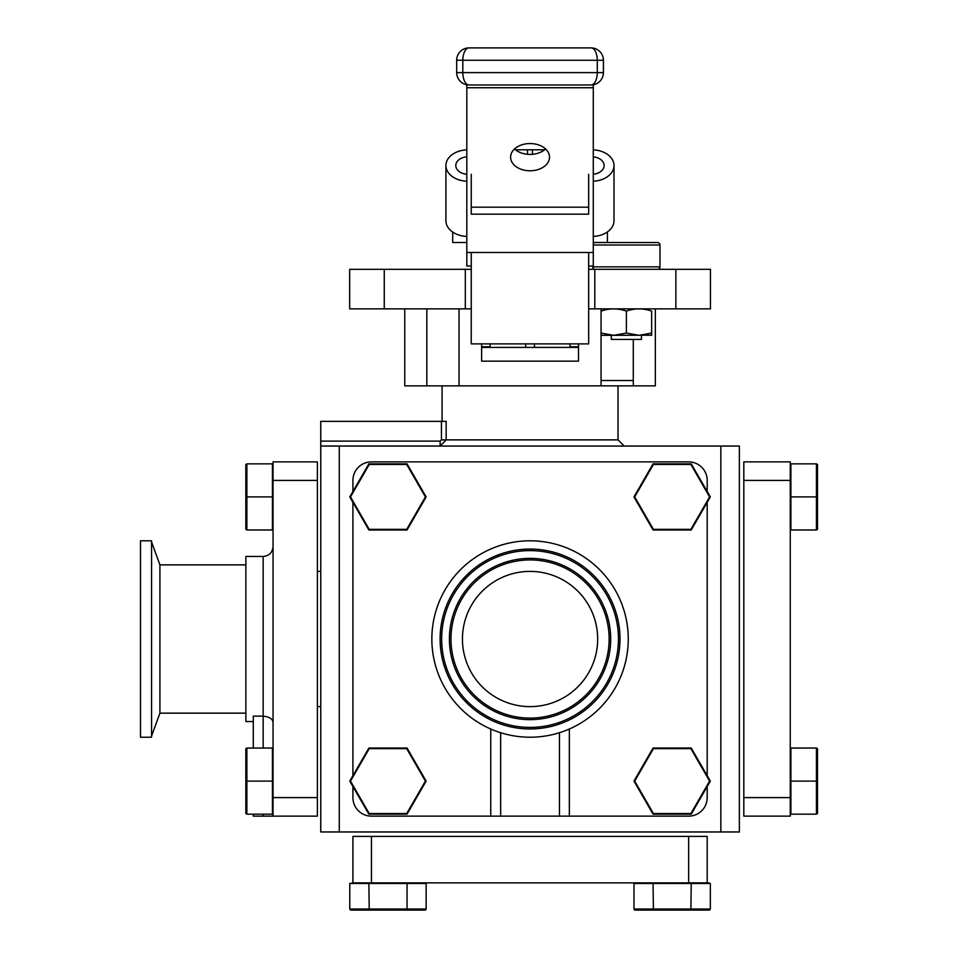 <?xml version="1.0" encoding="UTF-8"?>
<svg xmlns="http://www.w3.org/2000/svg" width="958" height="958" viewBox="0 0 958 958"><rect width="100%" height="100%" fill="white"/><g stroke="black" fill="none" stroke-linecap="round" stroke-linejoin="round"><path stroke-width="1.44" d="M446.153 439.878L441.434 439.878L440.141 441.111L441.434 439.878L441.434 421.352L446.153 421.352L446.153 439.878L440.141 446.057L446.153 439.878L618.03 439.878L624.209 446.057M459.05 308.859L459.05 385.858L618.03 385.858L618.03 439.878M720.835 446.057L739.36 446.057L739.36 831.963L720.835 831.963L720.835 446.057L339.276 446.057L339.276 831.963L320.75 831.963L320.75 446.057L339.276 446.057M720.835 831.963L339.276 831.963M320.75 446.057L320.75 421.352L441.434 421.352M320.75 441.111L440.141 441.111L440.141 446.057M404.767 308.859L404.767 385.858L459.05 385.858M633.286 339.407L633.286 385.858L618.03 385.858M633.286 385.858L655.344 385.858L655.344 308.859M384.254 269.318L384.254 308.859L349.658 308.859L349.658 269.318L465.313 269.318L465.313 308.859L471.24 308.859M384.254 308.859L465.313 308.859M588.667 308.859L594.798 308.859L594.798 269.318L588.667 269.318M471.24 269.318L465.313 269.318M710.453 269.318L710.453 308.859L675.857 308.859L675.857 269.318L710.453 269.318M594.798 269.318L675.857 269.318M594.798 308.859L675.857 308.859M601.049 385.858L601.049 308.859M578.488 343.886L578.488 361.154L481.623 361.154L481.623 343.886M601.049 380.518L633.286 380.518M426.825 385.858L426.825 308.859M688.658 836.406L707.196 836.406L707.196 882.869L688.658 882.869L688.658 836.406L371.453 836.406L371.453 882.869L352.915 882.869L352.915 836.406L371.453 836.406M371.453 882.869L688.658 882.869M743.815 797.607L790.266 797.607L790.266 816.144L743.815 816.144L743.815 461.876L790.266 461.876L790.266 480.413L743.815 480.413M790.266 797.607L790.266 480.413M534.42 343.886L534.42 347.407L577.973 347.407L577.973 346.796M482.137 346.796L482.137 347.407L525.691 347.407L525.691 343.886M573.303 347.407L486.808 347.407M481.623 346.796L490.101 346.796L490.101 343.886M578.488 346.796L569.998 346.796L569.998 343.886M620.006 639.01A89.956 89.956 0 0 1 530.049 728.966A89.956 89.956 0 0 1 440.105 639.01A89.956 89.956 0 0 1 530.049 549.054A89.956 89.956 0 0 1 620.006 639.01M628.256 639.01A98.207 98.207 0 0 0 530.049 540.803A98.207 98.207 0 0 0 431.854 639.01A98.207 98.207 0 0 0 530.049 737.217A98.207 98.207 0 0 0 628.256 639.01M450.979 639.01A79.083 79.083 0 0 1 530.049 559.927A79.083 79.083 0 0 1 609.132 639.01A79.083 79.083 0 0 1 530.049 718.093A79.083 79.083 0 0 1 450.979 639.01M462.439 639.01A67.611 67.611 0 0 0 530.049 706.621A67.611 67.611 0 0 0 597.672 639.01A67.611 67.611 0 0 0 530.049 571.399A67.611 67.611 0 0 0 462.439 639.01M352.915 786.542L352.915 797.607A18.537 18.537 0 0 0 371.453 816.144L490.759 816.144L490.759 729.014M352.915 775.669L352.915 502.351M352.915 491.478L352.915 480.413A18.537 18.537 0 0 1 371.453 461.876L688.658 461.876A18.537 18.537 0 0 1 707.196 480.413L707.196 491.478M707.196 502.351L707.196 775.669M707.196 786.542L707.196 797.607A18.537 18.537 0 0 1 688.658 816.144L559.46 816.144L559.46 732.714M500.651 732.714L500.651 816.144L559.46 816.144M500.651 816.144L490.759 816.144M151.568 639.01L151.568 540.803L140.491 540.803L140.491 737.217L151.568 737.217L151.568 639.01M245.871 713.147L159.914 713.147L159.914 564.873L151.568 541.953M253.283 721.554L245.871 721.554L245.871 556.466L263.163 556.466C269.174 555.891 272.467 552.586 273.054 546.587M253.283 748.042L253.283 716.129L263.163 716.129C269.545 716.847 272.838 719.015 273.054 722.667M317.385 480.413L273.054 480.413L273.054 461.876L317.385 461.876L317.385 816.144L273.054 816.144L273.054 797.607L317.385 797.607M273.054 480.413L273.054 797.607M273.054 816.144L253.283 816.144L253.283 814.168M709.615 496.915L690.886 464.474L653.416 464.474L634.687 496.915L653.416 529.367L690.886 529.367L709.615 496.915L710.333 496.915L691.233 529.978L653.057 529.978L633.968 496.915L653.057 463.852L691.233 463.852L710.333 496.915M690.886 464.474L691.233 463.852M690.886 529.367L691.233 529.978M653.057 529.978L653.416 529.367M633.968 496.915L634.687 496.915M653.057 463.852L653.416 464.474M817.509 464.474L817.509 529.367L816.432 529.978L816.432 463.852L817.509 464.474M816.432 463.852L790.889 463.852L790.889 529.978L816.432 529.978M790.889 496.915L817.509 496.915M709.615 781.105L690.886 748.653L653.416 748.653L634.687 781.105L653.416 813.546L690.886 813.546L709.615 781.105L710.333 781.105L691.233 814.168L653.057 814.168L633.968 781.105L653.057 748.042L691.233 748.042L710.333 781.105M690.886 748.653L691.233 748.042M690.886 813.546L691.233 814.168M653.057 814.168L653.416 813.546M633.968 781.105L634.687 781.105M653.057 748.042L653.416 748.653M425.424 496.915L406.695 464.474L369.225 464.474L350.496 496.915L369.225 529.367L406.695 529.367L425.424 496.915L426.142 496.915L407.054 529.978L368.866 529.978L349.778 496.915L368.866 463.852L407.054 463.852L426.142 496.915M406.695 464.474L407.054 463.852M406.695 529.367L407.054 529.978M368.866 529.978L369.225 529.367M349.778 496.915L350.496 496.915M368.866 463.852L369.225 464.474M425.424 781.105L406.695 748.653L369.225 748.653L350.496 781.105L369.225 813.546L406.695 813.546L425.424 781.105L426.142 781.105L407.054 814.168L368.866 814.168L349.778 781.105L368.866 748.042L407.054 748.042L426.142 781.105M406.695 748.653L407.054 748.042M406.695 813.546L407.054 814.168M368.866 814.168L369.225 813.546M349.778 781.105L350.496 781.105M368.866 748.042L369.225 748.653M817.509 748.653L817.509 813.546L816.432 814.168L816.432 748.042L817.509 748.653M816.432 748.042L790.889 748.042L790.889 814.168L816.432 814.168M790.266 781.105L817.509 781.105M790.889 814.168L790.266 813.102M690.886 910.1L634.687 910.1L633.968 909.034L710.333 909.034L710.333 883.48L691.233 883.48L690.886 910.1L709.615 910.1L710.333 909.034M653.416 910.1L653.057 883.48L633.968 883.48L633.968 909.034M691.233 883.48L653.057 883.48M709.088 882.869L707.196 882.869L709.088 882.869M426.142 909.034L425.424 910.1L406.695 910.1L407.054 909.034L426.142 909.034L426.142 883.48L349.778 883.48L352.915 882.869M406.695 910.1L369.225 910.1L368.866 883.48L369.489 882.869M369.225 910.1L350.496 910.1L349.778 909.034L407.054 909.034L407.054 883.48M349.778 883.48L349.778 909.034M245.823 529.367L245.823 464.474L246.889 463.852L246.889 529.978L245.823 529.367M245.823 496.915L272.431 496.915L272.431 529.978L246.889 529.978M272.431 496.915L272.431 463.852L246.889 463.852M588.667 252.469L588.667 343.886L471.24 343.886L471.24 252.469M471.24 174.272L471.24 214.185L588.667 214.185L588.667 174.272M471.24 207.191L588.667 207.191M532.409 154.31L532.409 149.807L515.476 149.807M466.821 149.843A22.238 15.723 0 0 0 445.913 165.542A22.238 15.723 0 0 0 466.821 181.23M466.821 236.458A22.238 15.723 180 0 1 445.913 220.759L445.913 165.542M466.821 156.849A12.358 8.742 0 0 0 455.792 165.542A12.358 8.742 0 0 0 466.821 174.224M593.289 174.212A12.358 8.742 0 0 0 604.115 165.542A12.358 8.742 0 0 0 593.289 156.873M593.289 181.23A22.238 15.723 0 0 0 614.006 165.542L614.006 220.759A22.238 15.723 180 0 1 593.289 236.446M614.006 165.542A22.238 15.723 0 0 0 593.289 149.843M544.635 149.807L527.511 149.807L527.511 154.298M245.823 813.546L245.823 748.653L246.889 748.042L246.889 814.168L245.823 813.546M245.823 781.105L272.431 781.105L272.431 814.168L246.889 814.168M272.431 781.105L272.431 748.042L246.889 748.042M545.605 148.981A19.459 13.616 0 0 1 530.049 154.406A19.459 13.616 0 0 1 514.506 148.981M530.049 170.787A19.459 13.616 180 0 0 549.509 157.172A19.459 13.616 180 0 0 530.049 143.544A19.459 13.616 180 0 0 510.602 157.172A19.459 13.616 180 0 0 530.049 170.787M471.24 266.025L466.821 266.025L466.821 84.771M466.821 252.469L593.289 252.469L593.289 266.025L588.667 266.025M593.289 252.469L593.289 87.741L466.821 87.741M593.289 84.771L593.289 87.741M591.074 47.9A12.358 6.215 -90 0 1 597.289 60.258L462.822 60.258A12.358 6.215 -90 0 1 469.037 47.9L591.074 47.9A12.358 12.358 0 0 1 603.42 60.258L603.42 72.616L597.289 72.616L597.289 60.258L603.42 60.258M469.037 47.9A12.358 12.358 0 0 0 456.679 60.258L456.679 72.616A12.358 12.358 0 0 0 469.037 84.963A12.358 6.215 -90 0 1 462.822 72.616L597.289 72.616A12.358 6.215 -90 0 1 591.074 84.963L469.037 84.963L591.074 84.963A12.358 12.358 0 0 0 603.42 72.616A12.358 12.358 0 0 1 591.074 84.963M593.289 242.482L607.408 242.482L607.408 231.932M466.821 242.482L452.703 242.482L452.703 232.064M641.441 335.324L641.441 339.407L611.3 339.407L611.3 335.324M593.289 243.476A2.467 2.467 0 0 1 595.229 242.53L657.511 242.53A2.467 2.467 0 0 1 659.978 245.008L659.978 266.851A2.467 2.467 0 0 1 657.511 269.318M592.763 266.025L592.763 266.851L659.978 266.851M595.229 269.318A2.467 2.467 0 0 1 592.763 266.851M651.668 335.216L613.719 335.324L626.376 333.061L639.022 335.324L651.668 333.061L651.668 333.827M651.668 335.324L651.644 311.111M651.668 311.122C651.668 308.153 651.668 308.153 651.668 311.122C643.213 308.153 634.783 308.153 626.376 311.122L626.376 333.061M613.719 335.324L601.073 335.324L601.073 333.061L613.719 335.324M626.376 311.122C617.922 308.153 609.492 308.153 601.073 311.122L601.073 333.061M618.449 639.01A88.399 88.399 0 0 1 530.049 727.409A88.399 88.399 0 0 1 441.65 639.01A88.399 88.399 0 0 1 530.049 550.611A88.399 88.399 0 0 1 618.449 639.01M610.689 639.01A80.628 80.628 0 0 1 530.049 719.638A80.628 80.628 0 0 1 449.422 639.01A80.628 80.628 0 0 1 530.049 558.382A80.628 80.628 0 0 1 610.689 639.01M569.351 729.014L569.351 816.144M263.163 748.042L263.163 556.466M263.163 816.144L263.163 814.168M469.037 84.963A12.358 12.358 0 0 1 456.679 72.616L462.822 72.616L462.822 60.258L456.679 60.258M659.978 245.008L593.289 245.008M442.081 385.858L442.081 421.352M159.914 564.873L245.871 564.873M320.75 706.621L317.385 706.621M320.75 571.399L317.385 571.399M159.914 713.147L151.568 736.067"/></g></svg>
